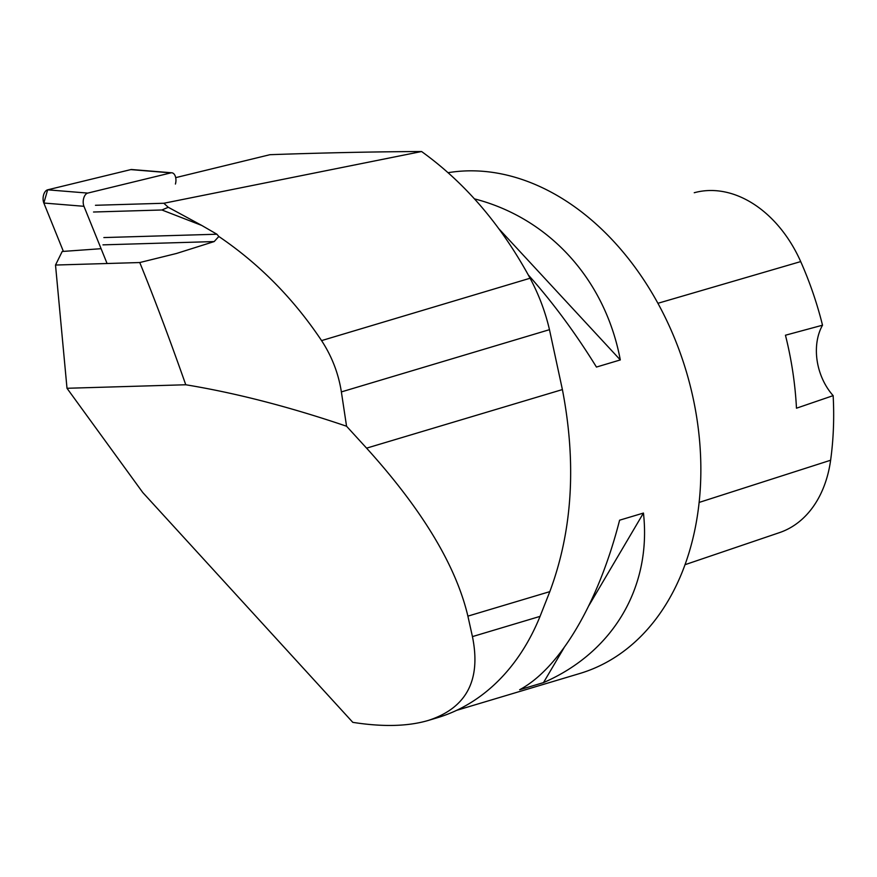 <?xml version="1.0" encoding="UTF-8"?>
<svg xmlns="http://www.w3.org/2000/svg" width="877" height="877" viewBox="0 0 877 877"><rect width="100%" height="100%" fill="white"/><g stroke="black" fill="none" stroke-linecap="round" stroke-linejoin="round"><path stroke-width="1.32" d="M175.422 184.049A8.233 4.78 94.7 0 0 171.815 172.791A8.233 4.78 94.7 0 0 170.905 172.868L87.755 193.093A8.233 4.78 94.7 0 0 83.962 206.303L107.082 263.517M132.591 169.743L130.794 169.601L47.643 189.827L43.85 203.036L63.385 251.392L43.85 203.036A8.233 4.78 -85.3 0 1 47.643 189.827L130.794 169.601A8.233 4.78 -85.3 0 1 131.703 169.524L171.815 172.791M175.696 177.636L269.973 154.692C324.775 152.773 375.312 151.721 421.585 151.524L163.846 203.256L168.263 207.279L201.743 225.433L161.916 209.987L168.263 207.279M366.586 448.147L346.558 426.233C289.267 406.775 235.661 392.951 185.76 384.762L67.003 388.281L142.776 492.523L352.806 722.352C382.81 727.055 407.958 726.419 428.239 720.456L437.228 717.77A260.886 189.87 -106.7 0 0 540.057 616.378L549.813 591.635C572.451 530.892 576.649 463.538 562.398 389.574L366.586 448.147C422.199 509.603 455.963 565.599 467.89 616.136L472.44 636.603C481.276 680.092 466.542 708.046 428.239 720.456M67.003 388.281L55.514 265.04L62.201 251.48L101.074 248.695M103.859 237.568L216.915 234.225L218.822 236.483L214.185 241.57L176.474 253.475L139.761 262.541C154.122 297.742 169.458 338.478 185.76 384.762M139.761 262.541L55.514 265.04M95.461 205.284L163.846 203.256M214.185 241.57L102.96 244.858M161.916 209.987L93.532 212.015M216.915 234.225L201.743 225.433M562.398 389.574L549.473 329.675C545.319 311.806 538.862 294.661 530.081 278.239C501.173 224.994 465.007 182.756 421.585 151.524M456.621 710.348L579.642 673.547A259.329 188.73 -106.7 0 0 692.446 395.067A259.329 188.73 -106.7 0 0 466.893 170.883A259.329 188.73 -106.7 0 0 448.081 172.692M619.601 520.193L643.455 513.056C651.677 587.064 613.22 652.28 543.499 682.602L519.633 689.739C559.997 668.197 598.454 602.981 619.601 520.193M474.435 198.86C549.408 218.132 605.229 279.763 620.302 359.932L596.448 367.057C575.4 332.964 552.685 302.269 528.305 274.961M695.735 192.348A282.635 205.689 -106.7 0 0 694.244 192.732L695.735 192.348A116.663 84.905 -106.7 0 1 800.701 261.587L657.936 303.289M684.959 564.722L779.521 532.613A116.663 84.905 -106.7 0 0 830.618 460.239A282.635 205.689 -106.7 0 0 833.15 395.637L796.469 408.2A284.082 206.742 73.3 0 0 785.452 335.222L822.516 325.203A282.635 205.689 -106.7 0 0 800.701 261.587M822.516 325.203A51.864 37.744 -106.7 0 0 833.15 395.637M498.914 228.831L620.302 359.932M643.455 513.056L588.982 605.448M563.9 647.993L543.499 682.602M218.822 236.483C259.252 263.9 293.499 298.618 321.574 340.605C331.879 356.369 338.478 373.47 341.372 391.909L346.558 426.233M83.962 206.303L43.85 203.036M170.905 172.868L130.794 169.601M47.643 189.827L87.755 193.093M830.618 460.239L699.09 502.444M530.081 278.239L321.574 340.605M549.473 329.675L341.372 391.909M549.813 591.635L467.89 616.136M540.057 616.378L472.44 636.603"/></g></svg>

